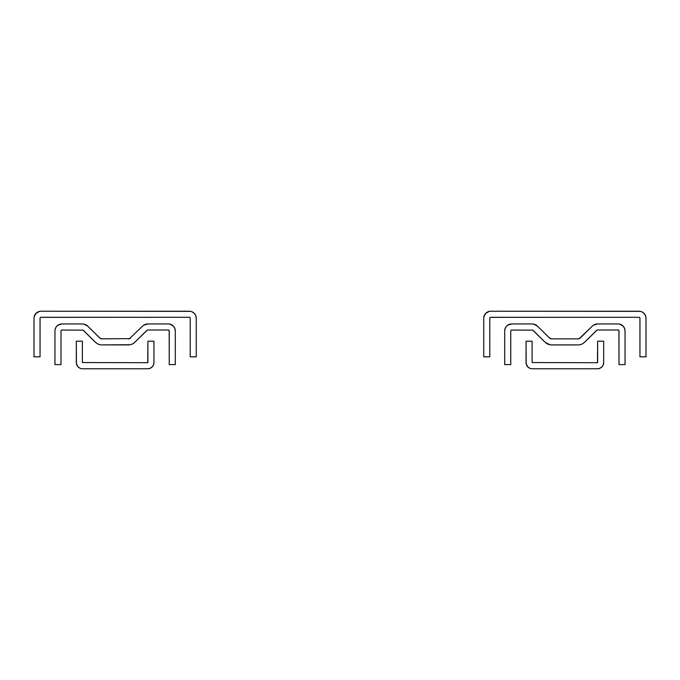 <?xml version="1.0" encoding="UTF-8"?>
<svg xmlns="http://www.w3.org/2000/svg" width="680" height="680" viewBox="0 0 680 680"><rect width="100%" height="100%" fill="white"/><g stroke="black" fill="none" stroke-linecap="round" stroke-linejoin="round"><path stroke-width="1.02" d="M190.655 311.363L40.961 311.236A6.961 6.961 0 0 0 34 318.197L34 356.839L40.052 356.839L40.052 318.197A0.909 0.909 0 0 1 40.961 317.288L189.295 317.288A0.909 0.909 0 0 1 190.204 318.197L190.204 356.839L190.204 318.197M40.961 311.236L189.295 311.236A6.961 6.961 0 0 1 196.256 318.197L196.256 356.839L190.204 356.839L196.256 356.839L196.256 318.197L195.73 315.528L194.216 313.276L191.964 311.763L193.162 312.409M40.052 318.197L40.052 356.839L34 356.839L34 318.197M189.295 317.288L40.613 317.356M189.644 317.356L190.136 317.849M39.602 311.363L36.04 313.276L34.136 316.837M82.399 330.004A1.513 1.513 0 0 1 83.462 330.438L95.472 342.286L82.977 330.115L61.566 330.072L82.977 330.115M147.28 330.115L134.784 342.286L146.795 330.438A1.513 1.513 0 0 1 147.857 330.004L168.343 330.004A0.909 0.909 0 0 1 169.252 330.913L169.252 364.582L169.184 330.565L168.343 330.004L147.857 330.004M174.131 327.046L173.264 325.992L174.777 328.245L175.304 330.913L175.304 364.582L169.252 364.582L175.304 364.582L175.304 330.913A6.961 6.961 0 0 0 168.343 323.952L147.857 323.952A7.574 7.574 0 0 0 142.545 326.128L129.574 338.615L101.855 338.844L99.73 337.977L101.855 338.844A3.026 3.026 0 0 1 99.73 337.977L101.252 338.784L99.73 337.977L101.252 338.784L99.73 337.977L101.252 338.784L99.73 337.977L87.712 326.128L83.861 324.096L85.272 324.513M142.545 326.128L129.574 338.615L101.855 338.844L100.181 338.342L101.855 338.844M128.987 338.793L129.557 338.615M130.076 338.342L130.534 337.977A3.026 3.026 0 0 1 128.409 338.844M97.682 343.885L98.158 344.114M131.699 344.284L132.575 343.885M100.428 338.487L101.269 338.793M98.234 344.148L98.923 344.42M100.181 338.342L87.712 326.128A7.574 7.574 0 0 0 82.399 323.952L61.914 323.952A6.961 6.961 0 0 0 54.953 330.913L54.953 364.582L61.004 364.582L61.004 330.913A0.909 0.909 0 0 1 61.914 330.004M133.297 343.476L134.784 342.286A9.086 9.086 0 0 1 128.409 344.904L101.847 344.904M98.404 344.225L100.096 344.734A9.086 9.086 0 0 0 100.104 344.734L98.404 344.225A9.086 9.086 0 0 0 98.413 344.225M130.152 344.734A9.086 9.086 0 0 0 130.169 344.726L101.855 344.904A9.086 9.086 0 0 1 95.472 342.286L96.849 343.4L95.472 342.286M61.004 330.913L61.004 364.582L54.953 364.582L54.953 330.913M56.126 327.046L55.089 329.553M58.047 325.125L61.914 323.952L59.253 324.479L56.992 325.992M143.684 325.201L147.857 323.952L143.684 325.201M131.852 344.225L130.16 344.734L131.852 344.225M168.343 330.004L169.184 330.565M173.264 325.992L169.702 324.079M168.343 323.952L147.857 323.952M82.399 323.952L61.914 323.952M147.892 362.55L147.892 341.199L147.738 362.703L82.365 362.55L147.738 362.703M82.365 341.199L82.365 362.55L82.365 341.199L76.313 341.199L82.365 341.199M81.311 368.645L82.518 368.764A6.205 6.205 0 0 1 76.313 362.55L76.313 341.199L76.432 363.766L78.132 366.945L80.147 368.288L79.067 367.719M152.898 366.001L152.133 366.945L153.476 364.93L153.944 362.55L153.944 341.199L147.892 341.199L153.944 341.199L153.944 362.55A6.205 6.205 0 0 1 147.738 368.764L150.119 368.288L152.133 366.945L151.19 367.719M82.518 368.764L147.738 368.764L82.518 368.764M640.399 311.372L490.705 311.236A6.961 6.961 0 0 0 483.743 318.206L483.743 356.839L489.796 356.839L489.796 318.206A0.909 0.909 0 0 1 490.705 317.297L639.038 317.297A0.909 0.909 0 0 1 639.948 318.206L639.948 356.839L639.948 318.206M490.705 311.236L639.038 311.236A6.961 6.961 0 0 1 646 318.206L646 356.839L639.948 356.839L646 356.839L646 318.206L645.473 315.537L643.96 313.276L641.699 311.772L642.906 312.409M489.796 318.206L489.796 356.839L483.743 356.839L483.743 318.206M639.038 317.297L490.356 317.365M639.387 317.365L639.871 317.857M489.345 311.372L485.784 313.276L483.871 316.846M532.142 330.012A1.513 1.513 0 0 1 533.205 330.446L545.215 342.295L532.721 330.123L511.309 330.08L532.721 330.123M597.023 330.123L584.528 342.295L596.538 330.446A1.513 1.513 0 0 1 597.601 330.012L618.086 330.012A0.909 0.909 0 0 1 618.995 330.922L618.995 364.591L618.919 330.574L618.086 330.012L597.601 330.012M623.875 327.054L623.008 325.992L624.52 328.253L625.048 330.922L625.048 364.591L618.995 364.591L625.048 364.591L625.048 330.922A6.961 6.961 0 0 0 618.086 323.952L597.601 323.952A7.574 7.574 0 0 0 592.288 326.137L580.269 337.977A3.026 3.026 0 0 1 578.144 338.852L580.269 337.977L578.144 338.852L551.59 338.852L549.465 337.977L551.59 338.852A3.026 3.026 0 0 1 549.465 337.977L550.987 338.793L549.465 337.977L550.987 338.793L549.465 337.977L550.987 338.793L549.465 337.977L537.455 326.137L533.604 324.096L535.015 324.522M592.288 326.137L579.309 338.623M579.819 338.351L578.144 338.852L551.59 338.852L549.924 338.351L551.59 338.852M547.425 343.893L548.667 344.42M581.442 344.293L582.318 343.893M550.171 338.495L551.012 338.793M549.924 338.351L537.455 326.137A7.574 7.574 0 0 0 532.142 323.952L511.658 323.952A6.961 6.961 0 0 0 504.696 330.922L504.696 364.591L510.748 364.591L510.748 330.922A0.909 0.909 0 0 1 511.658 330.012M548.106 344.207L548.106 344.207A9.086 9.086 0 0 0 548.156 344.233L545.215 342.295L549.84 344.734A9.086 9.086 0 0 0 549.848 344.734M583.032 343.476L584.528 342.295A9.086 9.086 0 0 1 578.144 344.904L551.59 344.904A9.086 9.086 0 0 1 545.215 342.295M551.59 344.904L578.144 344.904A9.086 9.086 0 0 0 578.153 344.904L578.153 344.904M579.895 344.734A9.086 9.086 0 0 0 579.913 344.734L578.144 344.904M510.748 330.922L510.748 364.591L504.696 364.591L504.696 330.922M505.869 327.054L504.823 329.562M507.79 325.133L511.658 323.952L508.988 324.488L506.736 325.992M593.428 325.21L597.601 323.952L593.428 325.21M549.84 344.734L548.148 344.233M618.086 330.012L618.919 330.574M623.008 325.992L619.446 324.088M618.086 323.952L597.601 323.952M532.142 323.952L511.658 323.952M597.635 362.559L597.635 341.207L597.482 362.712L532.108 362.559L597.482 362.712M532.108 341.207L532.108 362.559L532.108 341.207L526.057 341.207L532.108 341.207M531.046 368.645L532.262 368.764A6.205 6.205 0 0 1 526.057 362.559L526.057 341.207L526.175 363.774L527.867 366.945L529.881 368.296L528.81 367.719M602.641 366.01L601.868 366.945L603.219 364.939L603.687 362.559L603.687 341.207L597.635 341.207L603.687 341.207L603.687 362.559A6.205 6.205 0 0 1 597.482 368.764L599.854 368.296L601.868 366.945L600.933 367.719M532.262 368.764L597.482 368.764L532.262 368.764"/></g></svg>
